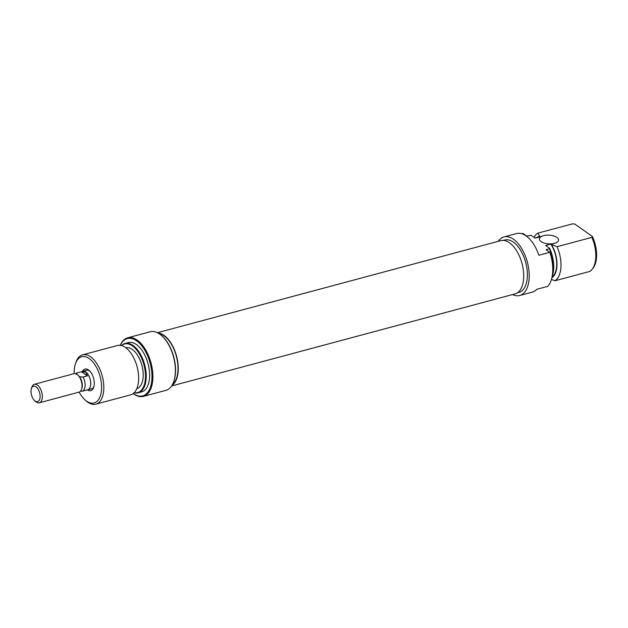 <?xml version="1.0" encoding="UTF-8"?>
<svg xmlns="http://www.w3.org/2000/svg" width="628" height="628" viewBox="0 0 628 628"><rect width="100%" height="100%" fill="white"/><g stroke="black" fill="none" stroke-linecap="round" stroke-linejoin="round"><path stroke-width="0.94" d="M82.464 371.431A11.171 5.911 75 0 1 88.501 369.931A11.171 5.911 75 0 1 89.184 370.465A11.171 5.911 75 0 1 93.713 387.35A11.171 5.911 75 0 1 87.41 389.886M82.252 371.525A9.577 5.063 75 0 1 82.802 371.313A9.577 5.063 75 0 1 85.8 372.051A9.577 5.063 75 0 1 90.668 381.879A9.577 5.063 75 0 1 87.755 389.815L91.68 388.763A9.577 5.063 -105 0 0 93.933 386.581M89.765 371.022A9.577 5.063 -105 0 0 89.725 370.999A9.577 5.063 -105 0 0 86.727 370.261L82.802 371.313M161.537 335.564L161.985 335.956A29.689 15.7 75 0 1 174.011 380.819L173.823 381.392A30.325 16.038 -105 0 0 161.537 335.564A30.325 16.038 -105 0 0 159.685 334.096A30.325 16.038 -105 0 0 150.178 331.772L127.672 337.801A30.325 16.038 75 0 1 137.179 340.125A30.325 16.038 75 0 1 152.588 371.266A30.325 16.038 75 0 1 143.38 396.386A30.325 16.038 75 0 1 133.874 394.062A30.325 16.038 75 0 1 133.207 393.575M143.38 396.386L165.886 390.357A30.325 16.038 -105 0 0 173.823 381.392M133.254 393.544A29.689 15.7 -105 0 0 133.387 393.638A29.689 15.7 -105 0 0 151.921 379.139A29.689 15.7 -105 0 0 136.614 340.831A29.689 15.7 -105 0 0 120.333 345.329M120.191 345.643L120.796 344.175A30.325 16.038 75 0 1 127.672 337.801M134.211 392.696A25.167 13.306 -105 0 0 145.461 374.751A25.167 13.306 -105 0 0 132.445 345.902A25.167 13.306 -105 0 0 121.581 345.588M121.487 345.557A25.536 13.502 75 0 1 124.988 343.485A25.536 13.502 75 0 1 132.987 345.439A25.536 13.502 75 0 1 145.971 371.658A25.536 13.502 75 0 1 138.215 392.814A25.536 13.502 75 0 1 134.141 392.767M79.167 392.115A23.943 12.662 -105 0 0 85.125 399.997A23.943 12.662 -105 0 0 86.593 401.159A23.943 12.662 -105 0 0 101.54 389.462A23.943 12.662 -105 0 0 89.2 358.572A23.943 12.662 -105 0 0 75.431 363.816A23.943 12.662 -105 0 0 74.214 373.621M75.431 363.816L75.91 362.395A25.536 13.502 75 0 1 82.59 354.844A25.536 13.502 75 0 1 90.597 356.798A25.536 13.502 75 0 1 103.573 383.025A25.536 13.502 75 0 1 95.817 404.181A25.536 13.502 75 0 1 87.818 402.226A25.536 13.502 75 0 1 86.256 400.986L85.125 399.997M95.817 404.181L130.64 394.847A25.536 13.502 -105 0 0 138.396 373.691A25.536 13.502 -105 0 0 125.419 347.465A25.536 13.502 -105 0 0 117.42 345.51L82.59 354.844M136.778 388.732A21.226 11.226 -105 0 0 142.996 371.015A21.226 11.226 -105 0 0 132.233 349.411A21.226 11.226 -105 0 0 125.788 347.731M138.215 392.814L141.614 391.903A25.536 13.502 -105 0 0 149.37 370.748A25.536 13.502 -105 0 0 136.394 344.529A25.536 13.502 -105 0 0 128.387 342.574L124.988 343.485M172.472 384.548A27.13 14.35 -105 0 0 177.316 360.574A27.13 14.35 -105 0 0 163.955 335.737A27.13 14.35 -105 0 0 158.79 333.507M39.344 402.791L79.034 392.155A9.577 5.063 -105 0 0 81.538 389.321L81.86 388.371A8.509 4.498 -105 0 0 82.276 386.079A8.509 4.498 -105 0 0 79.544 376.753A8.509 4.498 -105 0 0 78.414 375.513L77.66 374.853A9.577 5.063 -105 0 0 77.071 374.39A9.577 5.063 -105 0 0 74.073 373.652L34.383 384.297A9.577 5.063 75 0 1 37.382 385.027A9.577 5.063 75 0 1 42.249 394.863A9.577 5.063 75 0 1 39.344 402.791A9.577 5.063 75 0 1 36.346 402.061A9.577 5.063 75 0 1 35.757 401.598L34.634 400.601A7.983 4.223 -105 0 0 35.121 400.994A7.983 4.223 -105 0 0 40.106 397.092A7.983 4.223 -105 0 0 35.992 386.793A7.983 4.223 -105 0 0 31.4 388.544A7.983 4.223 -105 0 0 34.634 400.601M81.538 389.321A9.577 5.063 -105 0 0 82.009 386.746A9.577 5.063 -105 0 0 77.66 374.853M76.184 374.39L77.173 372.891L82.818 371.376A9.514 5.032 -105 0 1 85.793 372.106L87.355 375.897L81.452 371.745L85.793 372.106A9.514 5.032 -105 0 1 90.628 381.871A9.514 5.032 -105 0 1 87.739 389.752L82.213 391.236A9.514 5.032 -105 0 0 85.118 385.875A9.514 5.032 -105 0 0 83.077 377.043L79.544 376.753M31.4 388.544L31.879 387.123A9.577 5.063 75 0 1 34.383 384.297M83.077 377.043L87.355 375.897M77.173 372.891A9.514 5.032 -105 0 0 76.192 373.409L75.792 373.731M80.557 391.142L82.213 391.236M87.755 389.815A9.577 5.063 75 0 1 87.174 389.902M541.155 241.607A9.577 4.349 3.5 0 0 551.745 243.805A9.577 4.349 3.5 0 0 558.567 240.084A9.577 4.349 3.5 0 0 556.863 237.4A9.577 4.349 3.5 0 0 546.274 235.202A9.577 4.349 3.5 0 0 539.452 238.915A9.577 4.349 3.5 0 0 541.155 241.607M503.381 240.398L504.826 240.006A27.13 14.35 75 0 1 513.327 242.086A27.13 14.35 75 0 1 527.12 269.946A27.13 14.35 75 0 1 518.877 292.428L517.433 292.813M498.263 241.325A30.325 16.038 75 0 1 504.001 236.929A30.325 16.038 75 0 1 513.5 239.244A30.325 16.038 75 0 1 528.917 270.385A30.325 16.038 75 0 1 519.701 295.505A30.325 16.038 75 0 1 512.534 294.571M504.001 236.929L516.561 233.561A30.325 16.038 75 0 1 526.068 235.877A30.325 16.038 75 0 1 538.855 255.243L549.853 252.299A30.325 16.038 75 0 1 547.765 286.368L536.775 289.312A30.325 16.038 75 0 1 532.269 292.138L519.701 295.505M521.884 233.757L523.045 233.443L526.821 236.097L531.068 235.272L535.158 238.145L540.386 236.748L539.782 236.316A21.705 11.477 -105 0 0 536.752 237.565M557.052 246.702A25.536 13.502 75 0 1 554.964 280.771L589.786 271.429A25.536 13.502 -105 0 0 592.063 269.388A25.536 13.502 -105 0 0 591.874 237.368L557.052 246.702L550.827 244.088A21.226 11.226 75 0 1 552.059 277.003M534.993 238.036L539.067 236.944A21.226 11.226 75 0 1 540.386 236.748M550.827 244.088L545.591 245.485L549.681 248.366A25.167 13.306 75 0 1 552.153 276.508M552.35 275.323A25.536 13.502 -105 0 0 549.476 248.727L546.077 249.646L549.853 252.299M554.964 280.771L551.447 279.444M551.918 277.654A21.705 11.477 -105 0 0 551.431 244.512M591.874 237.368L592.369 236.442L574.738 224.047L572.618 223.819L537.796 233.153L539.782 236.316M592.369 236.442A24.618 13.015 75 0 1 592.981 268.25L592.063 269.388M534.098 237.408A25.536 13.502 75 0 1 537.796 233.153M157.353 332.707L500.791 240.65A27.561 14.577 75 0 1 509.426 242.753A27.561 14.577 75 0 1 523.438 271.061A27.561 14.577 75 0 1 515.062 293.896L171.625 385.953M157.918 332.997A27.561 14.577 75 0 1 163.979 335.36A27.561 14.577 75 0 1 177.669 361.312A27.561 14.577 75 0 1 171.97 385.427"/></g></svg>
